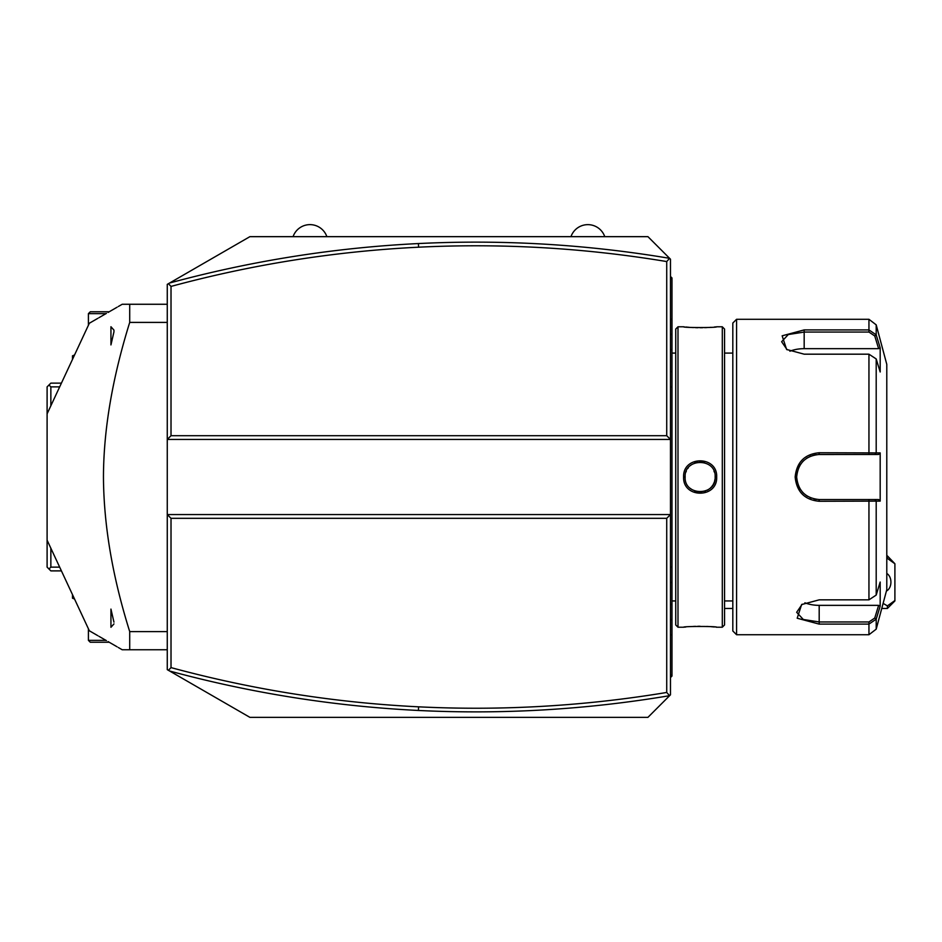 <?xml version="1.0" encoding="UTF-8"?>
<svg xmlns="http://www.w3.org/2000/svg" width="942" height="942" viewBox="0 0 942 942"><rect width="100%" height="100%" fill="white"/><g stroke="black" fill="none" stroke-linecap="round" stroke-linejoin="round"><path stroke-width="1.41" d="M169.619 671.01C251.255 693.135 334.175 706.288 418.401 710.468C502.616 714.589 586.348 709.667 669.585 695.679L670.48 694.819L670.48 514.556L167.264 514.556L167.264 669.644L249.889 717.345L647.943 717.345L669.609 695.679L666.724 692.464L666.724 518.312L171.02 518.312L167.264 514.556L167.264 439.455L171.02 435.699L666.724 435.699L670.48 439.455L670.48 259.203L669.609 258.332L666.724 261.558C584.476 247.899 501.768 243.107 418.578 247.193C334.775 251.349 252.256 264.419 171.02 286.415L171.02 435.699M670.48 694.819L662.791 702.508M655.573 709.715L647.943 717.345M666.724 518.312L670.48 514.556L670.48 439.455L167.264 439.455L167.264 284.366L249.889 236.666L647.943 236.666L669.609 258.332C586.348 244.355 502.616 239.421 418.401 243.554C334.175 247.722 251.255 260.875 169.619 283.012M647.943 236.666L655.573 244.296M662.791 251.514L670.48 259.203M168.43 283.695L171.02 286.415M666.724 435.699L666.724 261.558M168.43 670.315L171.02 667.607C252.256 689.603 334.775 702.673 418.578 706.83C501.768 710.904 584.476 706.111 666.724 692.464M171.02 518.312L171.02 667.607M50.856 548.232L50.856 567.131L48.972 569.015L47.1 567.131L47.1 386.879L50.856 383.123L61.418 383.123M48.972 385.007L50.856 386.879L59.676 386.879M50.856 405.79L50.856 386.879M50.856 567.131L59.676 567.131M48.972 569.015L50.856 570.887L61.418 570.887M72.499 594.638L72.499 598.205L74.548 599.03M105.94 640.36L88.407 640.36L88.407 628.761M109.201 642.244L90.291 642.244L88.407 640.36M74.548 354.981L72.499 355.817L74.5 355.075L72.499 355.817L72.499 359.385M109.201 311.778L90.291 311.778L88.407 313.651L88.407 325.261M88.407 313.651L105.94 313.651M167.264 322.399L129.713 322.399L129.713 304.266L122.201 304.266C77.35 330.159 77.35 330.159 122.201 304.266L118.315 306.515M167.264 631.611L129.713 631.611C112.475 576.645 103.726 525.106 103.455 477.005C103.596 429.67 112.357 378.131 129.713 322.399M167.264 649.756L129.713 649.756L129.713 631.611M118.315 647.507L122.201 649.756C77.35 623.851 77.35 623.851 122.201 649.756L129.713 649.756M167.264 304.266L129.713 304.266M47.1 413.844L89.349 323.236L97.921 318.29M99.004 317.666L106.399 313.392M108.047 312.438L117.114 307.21M113.947 331.867L110.944 344.925L110.944 326.733L113.947 330.1L113.947 331.867L113.947 330.1M117.114 646.813L108.047 641.584M106.399 640.619L99.004 636.356M97.921 635.732L89.349 630.787L47.1 540.178M113.947 623.922L110.944 627.29L110.944 609.085L113.947 622.144M570.97 236.666A17.886 17.886 0 0 1 604.764 236.666M293.068 236.666A17.886 17.886 0 0 1 326.874 236.666M887.388 555.874L894.9 563.763L887.388 558.406L886.787 555.874M894.9 563.763L894.9 600.937L887.388 608.45L881.759 608.45M732.817 608.45L724.551 608.45M887.388 608.45L887.388 605.906L894.9 600.549M887.388 558.406L886.787 558.7M883.113 603.363L887.388 605.906M886.41 591.046A9.385 6.641 90 0 0 890.92 582.156A9.385 6.641 90 0 0 886.787 573.466M670.48 677.545L671.987 676.038L671.987 674.543L670.48 676.038L671.987 674.543L671.987 634.731L670.48 634.731M670.48 604.47L671.987 604.317L671.987 634.731M670.48 582.38L671.987 582.533L671.987 604.317M670.48 371.631L671.987 371.489L671.987 582.533M670.48 349.553L671.987 349.706L671.987 371.489M670.48 276.477L671.987 277.972L671.987 349.706M671.987 279.48L670.48 277.972L671.987 279.48M677.993 627.219L677.993 326.792L675.732 329.052L675.732 624.97L677.993 627.219L683.621 627.219C682.75 626.206 717.604 626.206 716.674 627.219L715.979 627.148M716.674 477.005C717.627 498.553 682.667 498.553 683.621 477.005C682.656 455.469 717.639 455.469 716.674 477.005L715.166 477.005L715.131 476.051L715.166 477.005C716.214 496.34 684.08 496.352 685.128 477.005L685.152 477.971L685.128 477.005C684.069 457.682 716.214 457.671 715.166 477.005L715.143 477.888M722.302 627.219L724.551 624.97L724.551 329.052L722.302 326.792L722.302 627.219L716.674 627.219M714.425 626.983L710.974 626.689M708.937 626.56L706.9 626.442M700.118 626.289L697.739 626.312M695.561 626.359L693.371 626.442M685.858 626.983L684.316 627.148M691.216 489.086L690.451 488.474L691.228 489.086M697.021 491.7L697.645 491.818M705.558 491.017L698.999 491.983M700.989 492.007L701.602 491.959M714.33 472.072L713.989 471.177L714.33 472.072M704.628 462.675L703.756 462.428M703.321 462.322L702.626 462.192M699.294 462.016L704.592 462.663M691.228 464.924L690.439 465.536M688.343 467.715L687.754 468.515M686.306 471.177L685.964 472.06L686.306 471.177M685.152 476.051L685.128 477.005L685.152 476.051M722.302 326.792L716.674 326.792C717.545 327.816 682.691 327.804 683.621 326.803L684.316 326.874M685.87 327.027L689.25 327.321M691.357 327.463L693.359 327.569M695.573 327.651L697.751 327.71M700.142 327.722L702.555 327.71M704.71 327.651L706.983 327.569M708.985 327.463L711.01 327.321M714.425 327.027L715.979 326.874M736.573 634.731L736.573 319.291L732.817 323.047L732.817 630.975L736.573 634.731L868.948 634.731L868.948 624.11L819.187 624.11L797.191 618.223L801.618 604.564L819.187 599.842L868.948 599.842L876.201 595.073L880.181 582.038L880.181 606.142L876.201 619.165L868.948 624.11L868.948 621.956L819.187 621.956L803.302 619.483L796.661 612.3L802.184 604.211M876.201 358.949L868.948 354.18L804.174 354.18L786.594 349.447L782.154 335.811L804.174 329.912L868.948 329.912L876.201 334.857L880.181 347.881L880.181 371.984L876.201 358.949L876.201 452.914L880.181 452.902L880.181 501.109L819.187 501.274C804.68 499.896 796.661 491.806 795.154 477.005C796.649 462.216 804.656 454.126 819.187 452.749L876.201 452.914L874.753 454.48L878.627 454.48L817.868 454.515M868.948 634.731L876.201 629.162L876.201 619.165L874.753 618.046L868.948 621.956M876.201 595.073L876.201 501.109L874.753 499.543L819.187 499.543C805.551 498.224 798.039 490.723 796.661 477.005C798.039 463.299 805.551 455.787 819.187 454.48A22.537 22.537 0 0 0 817.856 454.515A22.537 22.537 0 0 1 819.187 454.48L868.948 454.48L868.948 354.18M787.171 349.8L781.636 341.722L788.277 334.54L804.174 332.067L868.948 332.067L874.753 335.964L878.627 348.67L804.174 348.67A22.537 11.269 180 0 0 789.879 351.225M868.948 332.067L868.948 319.291L876.201 324.849L876.201 334.857L874.753 335.964M845.857 454.48L849.978 454.48M816.219 454.668L812.557 455.481M810.273 456.317L806.187 458.601M804.28 460.12A22.537 22.537 0 0 0 803.279 461.05A22.537 22.537 0 0 1 804.28 460.12L802.808 461.533M802.431 461.945L802.337 462.051A22.537 22.537 0 0 1 803.043 461.297A22.537 22.537 0 0 0 802.337 462.051M799.77 465.583L798.345 468.445M796.685 475.84L796.685 478.206M798.569 486.096L799.499 487.968M804.091 493.738L804.28 493.902A22.537 22.537 0 0 1 803.279 492.96A22.537 22.537 0 0 0 804.28 493.902M805.339 494.774A22.537 22.537 0 0 0 805.398 494.833A22.537 22.537 0 0 1 805.339 494.774L807.482 496.257M817.856 499.495L819.187 499.543A22.537 22.537 0 0 1 817.868 499.495A22.537 22.537 0 0 0 819.187 499.543L849.978 499.543M816.526 454.633A22.537 22.537 0 0 0 815.195 454.833A22.537 22.537 0 0 1 816.526 454.633M815.042 454.856A22.537 22.537 0 0 0 813.864 455.116A22.537 22.537 0 0 1 815.042 454.856M811.262 455.916A22.537 22.537 0 0 0 810.002 456.434A22.537 22.537 0 0 1 811.262 455.916M807.588 457.694A22.537 22.537 0 0 0 806.434 458.436A22.537 22.537 0 0 1 807.588 457.694M800.653 464.206A22.537 22.537 0 0 0 799.911 465.36A22.537 22.537 0 0 1 800.653 464.206M798.639 467.774A22.537 22.537 0 0 0 798.121 469.034A22.537 22.537 0 0 1 798.639 467.774M797.309 471.624A22.537 22.537 0 0 0 796.826 474.297A22.537 22.537 0 0 1 797.309 471.624M796.697 475.651A22.537 22.537 0 0 0 796.697 478.359A22.537 22.537 0 0 1 796.697 475.651M796.826 479.713A22.537 22.537 0 0 0 797.309 482.386A22.537 22.537 0 0 1 796.826 479.713M798.121 484.989A22.537 22.537 0 0 0 798.639 486.249A22.537 22.537 0 0 1 798.121 484.989M799.911 488.663A22.537 22.537 0 0 0 800.653 489.816A22.537 22.537 0 0 1 799.911 488.663M802.337 491.971A22.537 22.537 0 0 0 803.02 492.701A22.537 22.537 0 0 1 802.337 491.971M806.446 495.586A22.537 22.537 0 0 0 807.588 496.328A22.537 22.537 0 0 1 806.446 495.586M810.014 497.588A22.537 22.537 0 0 0 811.274 498.106A22.537 22.537 0 0 1 810.014 497.588M813.876 498.907A22.537 22.537 0 0 0 815.148 499.178A22.537 22.537 0 0 1 813.876 498.907M815.195 499.189A22.537 22.537 0 0 0 816.537 499.378A22.537 22.537 0 0 1 815.195 499.189M876.201 324.849L886.787 364.354L886.787 589.668L876.201 629.162M880.181 606.142L878.627 605.353L874.753 618.046M878.627 605.353L819.187 605.353A22.537 11.269 0 0 1 804.904 602.798M878.627 499.543L874.753 499.543L878.627 499.543L880.181 501.109M874.294 499.543L870.22 499.543M868.948 599.842L868.948 499.543L819.187 499.543L819.187 501.274M874.294 454.48L870.22 454.48M880.181 452.902L878.627 454.48M880.181 347.881L878.627 348.67M694.713 491.017L697.374 491.771M707.395 490.17L708.243 489.663M709.091 489.075L709.832 488.486M710.609 487.791L711.304 487.073M711.952 486.296L712.517 485.53M713.094 484.624L713.577 483.741M713.989 482.834L714.33 481.951M714.637 480.95L715.049 478.936M715.131 477.971L715.166 477.005M697.669 462.192L694.725 463.005M691.204 464.936L690.474 465.513M688.331 467.727L687.778 468.492M418.578 247.193L418.401 243.554M418.578 706.83L418.401 710.468M671.987 619.636L670.48 619.636M671.987 567.214L670.48 567.214M671.987 386.809L670.48 386.809M671.987 334.386L670.48 334.386M671.987 319.291L670.48 319.291M819.187 624.11L819.187 605.353M795.154 477.005L796.661 477.005M819.187 452.749L819.187 454.48M804.174 329.912L804.174 348.67M683.621 477.005L685.128 477.005M675.732 600.937L671.987 600.937M677.993 326.792L683.621 326.792M724.551 600.937L732.817 600.937M724.551 353.085L732.817 353.085M736.573 319.291L868.948 319.291M675.732 353.085L671.987 353.085"/></g></svg>
